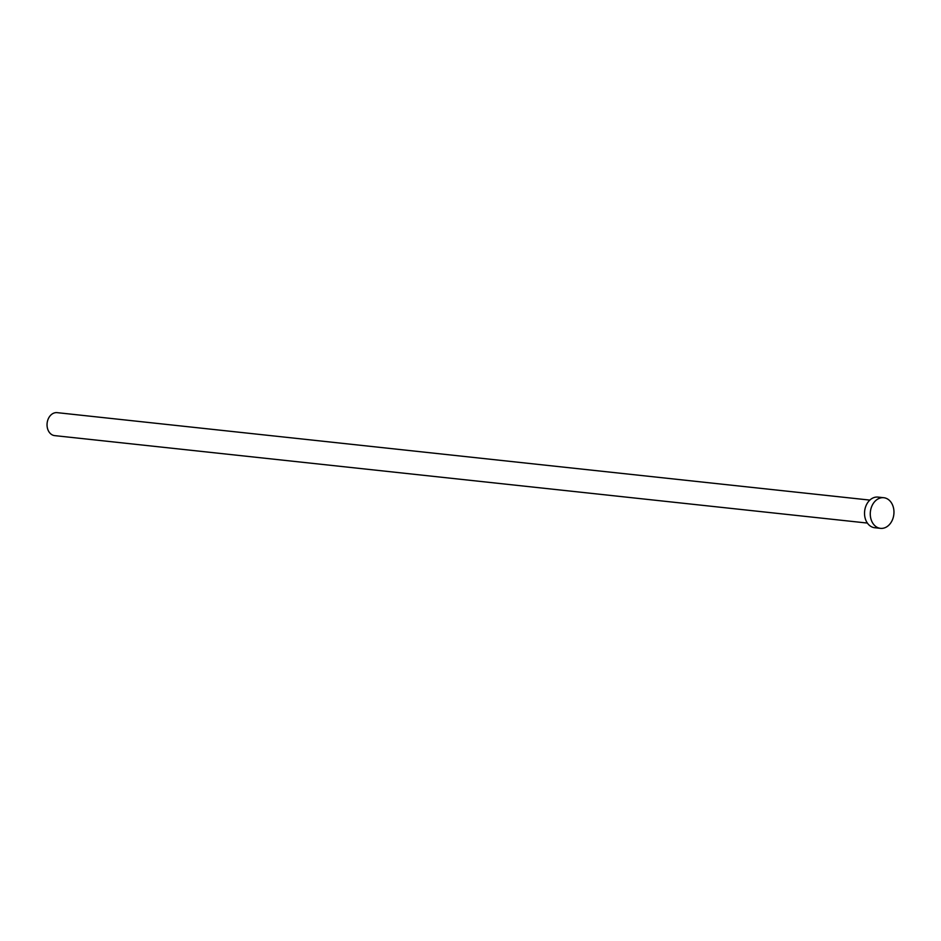 <?xml version="1.0" encoding="UTF-8"?>
<svg xmlns="http://www.w3.org/2000/svg" width="941" height="941" viewBox="0 0 941 941"><rect width="100%" height="100%" fill="white"/><g stroke="black" fill="none" stroke-linecap="round" stroke-linejoin="round"><path stroke-width="1.41" d="M867.379 523.067L54.684 435.624A11.551 8.845 -83.9 0 1 47.05 425.426A11.551 8.845 -83.9 0 1 53.731 413.146A11.551 8.845 -83.9 0 1 57.154 412.652L869.849 500.094M880.47 528.348L874.73 527.736A15.409 11.798 -83.9 0 1 864.544 514.139A15.409 11.798 -83.9 0 1 873.448 497.765A15.409 11.798 -83.9 0 1 878.024 497.107L883.764 497.718A15.409 11.798 -83.9 0 1 893.95 511.316A15.409 11.798 -83.9 0 1 885.046 527.689A15.409 11.798 -83.9 0 1 880.47 528.348A15.409 11.798 -83.9 0 1 870.284 514.762A15.409 11.798 -83.9 0 1 879.188 498.389A15.409 11.798 -83.9 0 1 883.764 497.718"/></g></svg>
